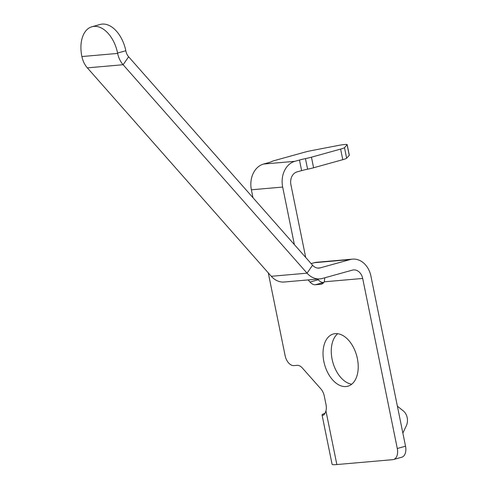 <?xml version="1.0" encoding="UTF-8"?>
<svg xmlns="http://www.w3.org/2000/svg" width="489" height="489" viewBox="0 0 489 489"><rect width="100%" height="100%" fill="white"/><g stroke="black" fill="none" stroke-linecap="round" stroke-linejoin="round"><path stroke-width="0.73" d="M252.984 197.703L251.377 189.799A21.687 17.005 85 0 1 263.565 164.053L268.174 162.776A10.844 0.966 -11.5 0 0 271.707 161.566A10.844 0.966 168.5 0 1 275.234 160.349L304.415 152.256A10.844 0.966 168.5 0 1 312.208 150.471L337.624 145.581A10.844 0.966 168.5 0 1 347.159 144.622A10.844 0.966 168.5 0 1 347.104 144.756L344.488 147.647A10.844 0.966 168.5 0 1 340.625 149.09L311.444 157.183A10.844 0.966 168.5 0 1 305.454 158.613A10.844 0.966 -11.5 0 0 299.47 160.044L301.621 170.624A10.844 0.966 168.5 0 1 307.612 169.194A10.844 0.966 -11.5 0 0 313.596 167.77L342.777 159.677A10.844 0.966 -11.5 0 0 346.64 158.228L349.262 155.337A10.844 0.966 -11.5 0 0 349.311 155.209L347.159 144.622M301.621 170.624L297.006 171.902A10.844 8.502 85 0 0 290.918 184.775L305.698 257.44M294.378 244.61L282.673 187.061A21.687 17.005 -95 0 1 294.855 161.321L299.47 160.044M397.392 406.194L403.248 410.864A10.844 8.502 -95 0 1 406.292 425.833L402.863 433.083M397.288 448.492A10.844 6.663 74.5 0 1 393.48 459.532L401.726 457.246A10.844 6.663 -105.5 0 0 405.528 446.206L397.288 448.492L362.691 278.449A10.844 8.502 -95 0 0 353.498 269.934A10.844 8.502 -95 0 0 352.288 270.154L322.398 278.449A21.687 17.005 -95 0 1 319.977 278.883A21.687 17.005 -95 0 1 307.049 273.168L123.112 64.731L87.348 67.861A21.687 17.005 85 0 1 81.895 56.547L81.816 56.168A28.918 17.763 74.5 0 1 91.969 26.736A28.918 17.763 74.5 0 1 117.58 53.038L125.826 50.752A28.918 17.763 -105.5 0 0 100.214 24.45L91.969 26.736M125.826 50.752L125.905 51.131A10.844 8.502 85 0 0 128.631 56.791L123.112 64.731A21.687 17.005 -95 0 1 117.66 53.423L117.58 53.038M323.584 415.033L322.813 415.247C323.944 415.289 324.983 413.853 325.943 410.925A10.844 6.663 -105.5 0 0 325.992 404.458L324.299 396.145A10.844 6.663 -105.5 0 0 320.815 388.828L302.379 368.028A10.844 6.663 -105.5 0 0 297.006 365.338L293.975 365.607A10.844 6.663 74.5 0 1 285.111 355.607L268.284 272.886M322.813 415.247A21.687 1.938 168.5 0 1 322.043 414.91A21.687 1.938 168.5 0 1 325.051 413.254M322.104 283.877L320.65 284.28A10.844 6.663 -105.5 0 0 321.395 284.146A10.844 6.663 -105.5 0 0 324.244 281.811L324.861 277.764M320.65 284.28L315.381 284.739L323.822 282.434M308.119 279.922L310.008 282.055A10.844 6.663 -105.5 0 0 315.381 284.739M317.654 279.091L318.253 279.769L310.008 282.055M323.626 282.453A10.844 6.663 74.5 0 1 318.253 279.769M393.48 459.532A10.844 6.663 74.5 0 1 392.734 459.666L336.854 464.55A21.687 1.938 -11.5 0 1 332.092 464.299L322.043 414.91M346.01 386.548A27.109 16.65 74.5 0 1 324.195 363.052A27.109 16.65 74.5 0 1 333.376 333.969A27.109 16.65 74.5 0 1 356.67 355.637A27.109 16.65 74.5 0 1 347.868 386.212A27.109 16.65 74.5 0 1 346.01 386.548M128.631 56.791L312.569 265.221A10.844 8.502 85 0 0 319.036 268.082A10.844 8.502 85 0 0 320.246 267.862L350.136 259.573A21.687 17.005 -95 0 1 352.557 259.133A21.687 17.005 -95 0 1 370.937 276.163L405.528 446.206M337.746 333.7A27.109 16.65 -105.5 0 0 332.826 362.257A27.109 16.65 -105.5 0 0 351.75 384.195M87.348 67.861L271.291 276.291A21.687 17.005 85 0 0 284.213 282.012L319.977 278.883M352.557 259.133L316.793 262.257A21.687 17.005 85 0 0 314.372 262.697L311.132 263.595M305.454 158.613L307.612 169.194M313.596 167.77L311.444 157.183M346.64 158.228L344.488 147.647M340.625 149.09L342.777 159.677M347.104 144.756L349.262 155.337M263.565 164.053L294.855 161.321M81.895 56.547L117.66 53.423M325.943 410.925L336.854 464.55M362.691 278.449L324.244 281.811M282.673 187.061L251.377 189.799M271.291 276.291L307.049 273.168L312.569 265.221M317.807 268.076L320.246 267.862M350.136 259.573L314.372 262.697"/></g></svg>

